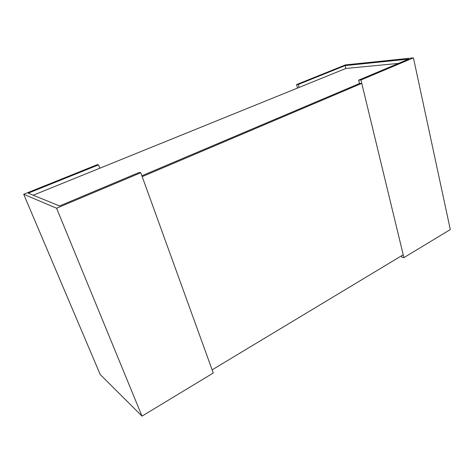 <?xml version="1.0" encoding="UTF-8"?>
<svg xmlns="http://www.w3.org/2000/svg" width="474" height="474" viewBox="0 0 474 474"><rect width="100%" height="100%" fill="white"/><g stroke="black" fill="none" stroke-linecap="round" stroke-linejoin="round"><path stroke-width="0.71" d="M33.198 195.223L345.878 68.463L398.48 63.403M361.775 83.371L142.188 176.624L212.127 369.844L403.22 254.787L361.775 83.371L359.499 83.513L141.88 175.777L359.499 83.513L358.676 80.142L360.957 79.982L403.907 257.637L401.65 257.074L401.365 255.901M56.578 208.216L140.784 172.743L139.214 172.447L59.528 205.965L28.197 193.185L98.527 164.869L97.366 164.656L23.7 194.275L56.578 208.216L142.01 416.136L100.215 374.543L23.7 194.275M140.784 172.743L213.27 373.008L142.01 416.136M98.527 164.869L99.801 168.223M345.878 68.463L345.161 65.584L408.718 59.096L358.676 80.142M360.957 79.982L413.441 57.864L450.3 229.564L403.907 257.637M413.441 57.864L345.487 64.891L296.546 84.568L298.312 84.443L345.161 65.584M298.312 84.443L299.118 87.417M296.546 84.568L297.506 88.069"/></g></svg>
